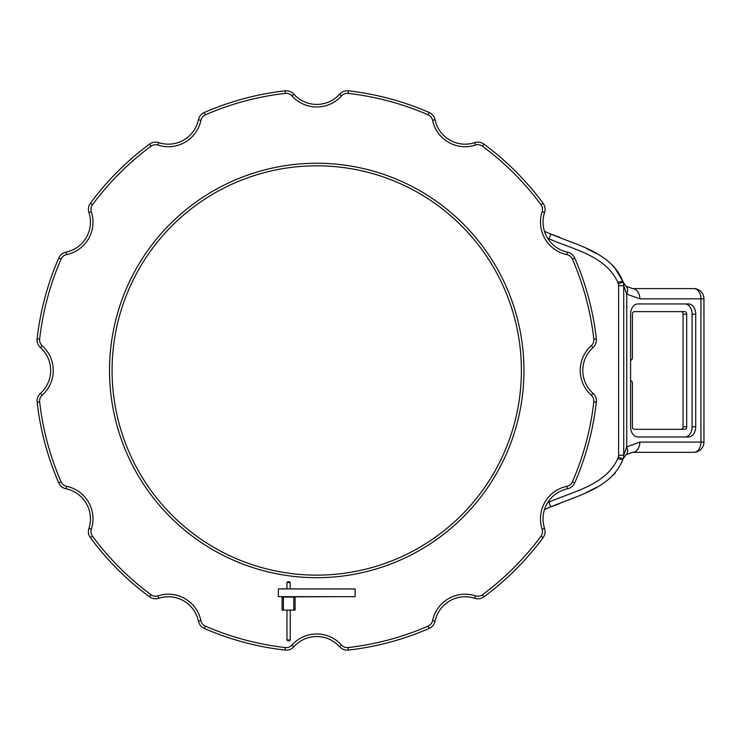 <?xml version="1.0" encoding="UTF-8"?>
<svg xmlns="http://www.w3.org/2000/svg" width="741" height="741" viewBox="0 0 741 741"><rect width="100%" height="100%" fill="white"/><g stroke="black" fill="none" stroke-linecap="round" stroke-linejoin="round"><path stroke-width="1.11" d="M681.248 429.308A2.556 1.806 90 0 0 683.054 426.751L683.054 314.184A2.556 1.806 90 0 0 681.248 311.628M630.591 380.698A2.556 1.806 90 0 1 632.406 383.254L632.406 426.751A2.556 1.806 90 0 0 634.213 429.308L684.86 429.308A2.556 1.806 90 0 0 686.675 426.751L686.675 314.184A2.556 1.806 90 0 0 684.86 311.628L634.213 311.628A2.556 1.806 90 0 0 632.406 314.184L632.406 357.681A2.556 1.806 90 0 1 630.591 360.237M630.591 314.184L630.591 426.751A10.235 7.234 90 0 0 637.834 436.986L688.482 436.986A10.235 7.234 90 0 0 695.716 426.751L695.716 314.184A10.235 7.234 90 0 0 688.482 303.949L637.834 303.949A10.235 7.234 90 0 0 630.591 314.184M637.834 303.949L684.86 303.949A10.235 7.234 -90 0 1 692.103 314.184L692.103 426.751A10.235 7.234 -90 0 1 684.86 436.986L637.834 436.986M547.682 502.602A56.279 56.279 0 0 1 549.007 502.102L549.109 502.055M632.61 452.334A10.235 7.234 -90 0 0 639.844 442.099L700.949 442.099A10.235 7.234 -90 0 1 693.715 452.334L632.61 452.334L626.052 454.715L623.051 458.911A10.235 10.235 0 0 0 622.736 459.883C611.019 488.68 576.609 495.738 550.776 506.9L549.007 502.102C573.386 491.385 605.888 485.216 617.799 458.549A15.348 15.348 0 0 1 618.272 457.086A5.113 5.113 0 0 0 618.615 455.261L618.615 285.674A5.113 5.113 0 0 0 618.272 283.849A15.348 15.348 0 0 1 617.799 282.386C605.879 255.719 573.404 249.56 549.007 238.834A56.279 56.279 0 0 1 547.682 238.333M693.715 452.334A10.235 10.235 0 0 0 703.95 442.099L700.949 442.099L700.949 298.836L639.844 298.836L626.729 294.075L623.727 285.674L623.727 455.261L626.729 446.86L639.844 442.099M626.052 454.715A10.235 6.234 -129.9 0 0 626.729 446.86L626.729 294.075A10.235 6.234 -50.1 0 0 626.052 286.221L632.61 288.601L693.715 288.601L632.61 288.601A10.235 7.234 -90 0 1 639.844 298.836M700.949 298.836A10.235 7.234 -90 0 0 693.715 288.601A10.235 10.235 0 0 1 703.95 298.836L700.949 298.836M551.563 234.332L550.776 234.036A51.166 51.166 0 0 1 544.413 231.173A51.166 51.166 0 0 0 550.776 234.036C576.628 245.197 611.019 252.264 622.736 281.052A10.235 10.235 0 0 0 623.051 282.025L626.052 286.221L623.051 282.025A10.235 10.235 0 0 1 622.736 281.052L613.743 266.204M623.246 458.438L623.765 457.429M550.192 507.113L559.992 503.454M586.816 492.293L596.227 487.458M608.463 479.436L615.299 473.073M617.799 458.549L622.736 459.883A10.235 10.235 0 0 1 623.051 458.911A10.235 10.235 0 0 0 622.736 459.883A10.235 10.235 0 0 1 623.051 458.911L618.272 457.086M596.273 253.505L586.752 248.615M559.983 237.481L550.192 233.823M623.051 282.025A10.235 10.235 0 0 1 623.727 285.674A10.235 10.235 0 0 0 623.051 282.025L618.272 283.849A15.348 15.348 0 0 1 617.799 282.386L622.736 281.052A10.235 10.235 0 0 0 623.051 282.025A10.235 10.235 0 0 1 622.736 281.052L622.505 280.246M550.776 506.9A51.166 51.166 0 0 0 544.413 509.762A51.166 51.166 0 0 1 550.776 506.9L551.563 506.603M623.727 455.261A10.235 10.235 0 0 1 623.051 458.911A10.235 10.235 0 0 0 623.727 455.261L618.615 455.261M521.395 370.463A204.664 204.664 0 0 0 316.74 165.808A204.664 204.664 0 0 0 112.076 370.463A204.664 204.664 0 0 0 316.74 575.127A204.664 204.664 0 0 0 521.395 370.463A204.664 204.664 0 0 1 316.74 575.127A204.664 204.664 0 0 1 112.076 370.463M37.05 400.964A10.235 10.235 0 0 1 40.459 393.341A30.696 30.696 0 0 0 40.459 347.594L42.163 345.686A7.679 7.679 0 0 1 39.606 339.971A7.679 7.679 0 0 0 42.163 345.686A33.262 33.262 0 0 1 42.163 395.249A7.679 7.679 0 0 0 39.653 401.826A278.848 278.848 0 0 0 61.095 481.854A7.679 7.679 0 0 0 66.56 486.3A33.262 33.262 0 0 1 91.338 529.213A7.679 7.679 0 0 0 92.458 536.169A278.848 278.848 0 0 0 151.044 594.745A7.679 7.679 0 0 0 157.99 595.866A33.262 33.262 0 0 1 200.913 620.643A7.679 7.679 0 0 0 205.359 626.108A278.848 278.848 0 0 0 285.378 647.551A7.679 7.679 0 0 0 291.963 645.04A33.262 33.262 0 0 1 341.518 645.04A7.679 7.679 0 0 0 348.094 647.551A278.848 278.848 0 0 0 428.122 626.108A7.679 7.679 0 0 0 432.568 620.643A33.262 33.262 0 0 1 475.481 595.866A7.679 7.679 0 0 0 482.437 594.745A278.848 278.848 0 0 0 541.013 536.169A7.679 7.679 0 0 0 542.134 529.213L544.57 528.416A30.696 30.696 0 0 1 543.033 518.848A30.696 30.696 0 0 0 544.57 528.416A10.235 10.235 0 0 1 543.07 537.688A281.404 281.404 0 0 1 483.956 596.801A10.235 10.235 0 0 1 474.685 598.293A30.696 30.696 0 0 0 435.069 621.171A10.235 10.235 0 0 1 429.141 628.451A281.404 281.404 0 0 1 348.381 650.089A10.235 10.235 0 0 1 339.61 646.745A30.696 30.696 0 0 0 316.74 636.528A30.696 30.696 0 0 1 339.61 646.745A30.696 30.696 0 0 0 293.862 646.745A10.235 10.235 0 0 1 285.09 650.089A281.404 281.404 0 0 1 204.331 628.451A10.235 10.235 0 0 1 198.403 621.171A30.696 30.696 0 0 0 158.787 598.293A10.235 10.235 0 0 1 149.515 596.801A281.404 281.404 0 0 1 90.402 537.688A10.235 10.235 0 0 1 88.911 528.416A30.696 30.696 0 0 0 66.032 488.801A10.235 10.235 0 0 1 58.752 482.873A281.404 281.404 0 0 1 37.115 402.113A10.235 10.235 0 0 1 40.459 393.341A30.696 30.696 0 0 0 40.459 347.594A10.235 10.235 0 0 1 37.115 338.822A281.404 281.404 0 0 1 58.752 258.063A10.235 10.235 0 0 1 66.032 252.135A30.696 30.696 0 0 0 86.327 237.435A30.696 30.696 0 0 1 66.032 252.135A30.696 30.696 0 0 0 88.911 212.519A10.235 10.235 0 0 1 90.402 203.247A281.404 281.404 0 0 1 149.515 144.134A10.235 10.235 0 0 1 158.787 142.643A30.696 30.696 0 0 0 198.403 119.764A10.235 10.235 0 0 1 204.331 112.484A281.404 281.404 0 0 1 285.09 90.847A10.235 10.235 0 0 1 293.862 94.19A30.696 30.696 0 0 0 339.61 94.19A10.235 10.235 0 0 1 348.381 90.847A281.404 281.404 0 0 1 429.141 112.484A10.235 10.235 0 0 1 435.069 119.764A30.696 30.696 0 0 0 449.768 140.058A30.696 30.696 0 0 1 435.069 119.764A30.696 30.696 0 0 0 474.685 142.643A10.235 10.235 0 0 1 483.956 144.134A281.404 281.404 0 0 1 543.07 203.247A10.235 10.235 0 0 1 544.57 212.519A30.696 30.696 0 0 0 567.439 252.135A10.235 10.235 0 0 1 574.72 258.063A281.404 281.404 0 0 1 596.357 338.822A10.235 10.235 0 0 1 593.013 347.594A30.696 30.696 0 0 0 593.013 393.341A30.696 30.696 0 0 1 593.013 347.594A30.696 30.696 0 0 0 582.797 370.463A30.696 30.696 0 0 1 593.013 347.594A10.235 10.235 0 0 0 596.357 338.822A281.404 281.404 0 0 0 574.72 258.063A10.235 10.235 0 0 0 567.439 252.135L566.911 254.635A33.262 33.262 0 0 1 542.134 211.722A7.679 7.679 0 0 0 541.013 204.766A278.848 278.848 0 0 0 482.437 146.19A7.679 7.679 0 0 0 475.481 145.069A33.262 33.262 0 0 1 432.568 120.292A7.679 7.679 0 0 0 428.122 114.827A278.848 278.848 0 0 0 348.094 93.385A7.679 7.679 0 0 0 341.518 95.895A33.262 33.262 0 0 1 291.963 95.895A7.679 7.679 0 0 0 285.378 93.385A278.848 278.848 0 0 0 205.359 114.827A7.679 7.679 0 0 0 200.913 120.292A7.679 7.679 0 0 1 205.359 114.827L204.331 112.484A281.404 281.404 0 0 1 285.09 90.847A10.235 10.235 0 0 1 293.862 94.19A30.696 30.696 0 0 0 339.61 94.19A10.235 10.235 0 0 1 348.381 90.847A281.404 281.404 0 0 1 429.141 112.484A10.235 10.235 0 0 1 435.069 119.764A30.696 30.696 0 0 0 474.685 142.643A10.235 10.235 0 0 1 483.956 144.134A281.404 281.404 0 0 1 543.07 203.247A10.235 10.235 0 0 1 544.57 212.519A30.696 30.696 0 0 0 543.033 222.087M542.134 529.213A33.262 33.262 0 0 1 566.911 486.3A7.679 7.679 0 0 0 572.376 481.854A278.848 278.848 0 0 0 593.819 401.826A7.679 7.679 0 0 0 591.309 395.249L593.013 393.341A10.235 10.235 0 0 1 596.357 402.113A281.404 281.404 0 0 1 574.72 482.873A10.235 10.235 0 0 1 567.439 488.801A30.696 30.696 0 0 0 544.57 528.416A10.235 10.235 0 0 1 543.07 537.688A281.404 281.404 0 0 1 483.956 596.801A10.235 10.235 0 0 1 474.685 598.293A30.696 30.696 0 0 0 435.069 621.171A10.235 10.235 0 0 1 429.141 628.451A281.404 281.404 0 0 1 348.381 650.089A10.235 10.235 0 0 1 339.61 646.745L341.518 645.04M287.777 640.798L289.416 640.798L290.231 639.983L286.962 639.983L287.777 640.798M290.231 582.574L286.962 582.574L287.777 581.75L289.416 581.75L290.231 582.574L290.231 588.734M286.962 610.102L286.962 639.983M290.231 610.102L290.231 639.983M286.962 582.574L286.962 588.734M293.797 610.102L293.797 597.107L295.094 597.107L295.094 610.102L282.099 610.102L282.099 597.107L283.395 597.107L283.395 610.102M293.797 597.107L283.395 597.107M284.248 596.848L280.922 596.672M292.945 596.848L333.57 596.672M352.549 596.672L337.201 596.672M296.27 588.938L292.945 588.762M284.248 588.762L280.922 588.938M352.549 588.938L337.201 588.938M284.248 596.672L292.945 596.672M284.248 588.938L292.945 588.938M355.115 588.938L355.115 596.672L278.366 596.672L278.366 588.938L355.115 588.938M695.716 314.184L692.103 314.184M695.716 426.751L692.103 426.751M686.675 426.751L683.054 426.751M686.675 314.184L683.054 314.184M544.413 231.173A51.166 51.166 0 0 0 550.776 234.036L549.007 238.834M623.727 285.674L618.615 285.674M109.52 370.463A207.221 207.221 0 0 1 316.74 163.252A207.221 207.221 0 0 1 523.952 370.463A207.221 207.221 0 0 1 316.74 577.684A207.221 207.221 0 0 1 109.52 370.463M90.958 209.333A7.679 7.679 0 0 0 91.338 211.722A7.679 7.679 0 0 1 92.458 204.766A278.848 278.848 0 0 1 151.044 146.19A7.679 7.679 0 0 1 157.99 145.069A33.262 33.262 0 0 0 200.913 120.292L198.403 119.764A10.235 10.235 0 0 1 204.331 112.484M86.327 237.435A30.696 30.696 0 0 0 88.911 212.519L91.338 211.722A33.262 33.262 0 0 1 66.56 254.635A7.679 7.679 0 0 0 61.095 259.081A278.848 278.848 0 0 0 39.653 339.109A7.679 7.679 0 0 0 39.606 339.971M88.401 531.603A10.235 10.235 0 0 1 88.911 528.416A30.696 30.696 0 0 0 66.032 488.801A10.235 10.235 0 0 1 58.752 482.873A281.404 281.404 0 0 1 37.115 402.113L39.653 401.826M339.61 646.745A30.696 30.696 0 0 0 293.862 646.745A10.235 10.235 0 0 1 285.09 650.089A281.404 281.404 0 0 1 204.331 628.451A10.235 10.235 0 0 1 198.403 621.171A30.696 30.696 0 0 0 158.787 598.293A10.235 10.235 0 0 1 149.515 596.801A281.404 281.404 0 0 1 90.402 537.688L92.458 536.169M591.309 395.249A33.262 33.262 0 0 1 591.309 345.686A7.679 7.679 0 0 0 593.819 339.109A278.848 278.848 0 0 0 572.376 259.081A7.679 7.679 0 0 0 566.911 254.635M582.797 370.463A30.696 30.696 0 0 0 593.013 393.341A10.235 10.235 0 0 1 596.357 402.113A281.404 281.404 0 0 1 574.72 482.873A10.235 10.235 0 0 1 567.439 488.801A30.696 30.696 0 0 0 543.033 518.848M88.401 209.333A10.235 10.235 0 0 1 90.402 203.247A281.404 281.404 0 0 1 149.515 144.134A10.235 10.235 0 0 1 158.787 142.643A30.696 30.696 0 0 0 198.403 119.764M37.05 339.971A10.235 10.235 0 0 1 37.115 338.822A281.404 281.404 0 0 1 58.752 258.063A10.235 10.235 0 0 1 66.032 252.135L66.56 254.635M429.141 628.451L428.122 626.108M432.568 620.643L435.069 621.171M475.481 595.866L474.685 598.293M348.381 650.089L348.094 647.551M482.437 594.745L483.956 596.801M541.013 536.169L543.07 537.688M293.862 646.745L291.963 645.04M285.09 650.089L285.378 647.551M566.911 486.3L567.439 488.801M204.331 628.451L205.359 626.108M572.376 481.854L574.72 482.873M198.403 621.171L200.913 620.643M593.819 401.826L596.357 402.113M158.787 598.293L157.99 595.866M149.515 596.801L151.044 594.745M591.309 345.686L593.013 347.594M593.819 339.109L596.357 338.822M88.911 528.416L91.338 529.213M572.376 259.081L574.72 258.063M66.032 488.801L66.56 486.3M58.752 482.873L61.095 481.854M542.134 211.722L544.57 212.519M541.013 204.766L543.07 203.247M40.459 393.341L42.163 395.249M482.437 146.19L483.956 144.134M475.481 145.069L474.685 142.643M37.115 338.822L39.653 339.109M432.568 120.292L435.069 119.764M58.752 258.063L61.095 259.081M428.122 114.827L429.141 112.484M348.094 93.385L348.381 90.847M341.518 95.895L339.61 94.19M90.402 203.247L92.458 204.766M291.963 95.895L293.862 94.19M149.515 144.134L151.044 146.19M285.378 93.385L285.09 90.847M158.787 142.643L157.99 145.069M703.95 442.099L703.95 298.836"/></g></svg>
